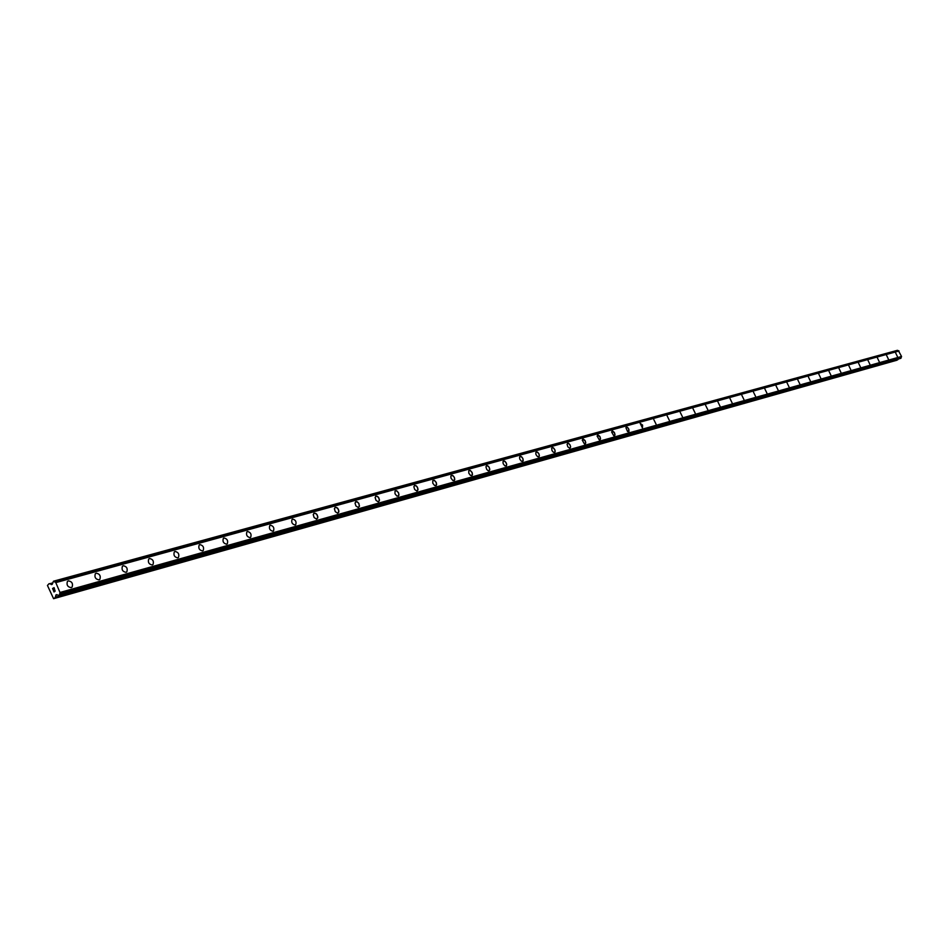<?xml version="1.0" encoding="UTF-8"?>
<svg xmlns="http://www.w3.org/2000/svg" width="949" height="949" viewBox="0 0 949 949"><rect width="100%" height="100%" fill="white"/><g stroke="black" fill="none" stroke-linecap="round" stroke-linejoin="round"><path stroke-width="1.42" d="M895.631 352.909L897.446 356.658M886.603 355.401L888.418 359.185M877.41 357.927L879.249 361.747M868.062 360.513L869.913 364.357M858.548 363.135L860.423 367.014M848.869 365.792L850.767 369.707M839.023 368.509L840.933 372.459M828.999 371.273L830.921 375.258M818.797 374.084L820.731 378.105M808.406 376.955L810.363 381M797.824 379.873L799.793 383.954M799.805 383.954L797.824 379.861L799.805 383.954M787.041 382.838L789.046 386.967M776.057 385.863L778.085 390.027M764.87 388.948L766.911 393.147M753.47 392.091L755.534 396.326M741.857 395.294L743.933 399.576M730.006 398.556L732.106 402.886M717.93 401.89L720.054 406.255M705.605 405.282L707.764 409.683M693.043 408.746L695.214 413.195M680.219 412.281L682.426 416.765M667.147 415.887L669.365 420.419M653.79 419.565L656.044 424.144M640.16 423.325L642.568 425.069L642.437 427.952L640.172 423.325L642.568 425.069L642.437 427.952M626.245 427.169L627.775 427.619L628.914 429.423L628.938 431.546L627.574 431.581L625.901 427.667L627.075 427.133L628.701 428.912L628.546 431.831M612.034 431.083L614.525 432.839L614.916 435.188L613.73 435.733L611.619 431.985L612.544 430.965L614.252 432.353L614.976 434.357L614.359 435.805M597.514 435.081L600.053 436.848L600.432 439.233L599.222 439.79L597.087 436.006L598.036 434.962L599.78 436.35L600.503 438.379L599.875 439.85M582.674 439.173L585.26 440.941L585.652 443.349L584.406 443.93L582.247 440.111L583.22 439.043L584.987 440.443L585.723 442.495L585.07 443.99M567.514 443.361L568.795 443.503L570.147 445.128L570.61 447.169L569.625 448.248L567.834 446.837L567.075 444.31L568.071 443.219L569.863 444.63L570.61 446.694L569.934 448.213M552.021 447.631L553.706 448.07L555.082 450.478L554.928 452.199L553.409 452.293L552.033 450.656L551.642 448.189L552.947 447.572L554.702 449.411L555.165 451.463L554.477 452.543M536.173 451.997L537.893 452.436L539.127 454.322L539.127 456.611L537.573 456.706L535.948 454.524L535.782 452.566L537.122 451.938L538.902 453.776L539.376 455.864L538.652 456.967M519.957 456.469L521.725 456.896L522.97 458.794L522.97 461.119L521.381 461.238L519.732 459.031L519.566 457.05L520.942 456.398L522.745 458.26L523.219 460.36L522.484 461.487M503.373 461.048L505.176 461.463L506.612 463.931L506.446 465.734L504.809 465.864L503.148 463.646L502.982 461.641L504.394 460.965L506.208 462.827L506.695 464.963L505.936 466.113M486.41 465.722L487.857 465.829L489.304 467.513L489.696 470.099L488.261 470.799L486.707 469.435L485.924 466.766L487.051 465.544L488.996 466.991L489.779 469.174L488.996 470.846M469.043 470.514L470.514 470.609L472.234 472.863L472.222 475.283L470.502 475.449L468.794 473.195L468.794 470.775L470.111 470.407L471.997 472.305L472.483 474.476L471.677 475.686M451.249 475.413L453.195 475.817L454.512 477.774L454.488 480.23L452.744 480.408L451 478.142L450.834 476.054L452.353 475.307L454.274 477.217L454.761 479.411L453.93 480.645M433.041 480.443L434.595 480.514L436.362 482.804L436.338 485.295L434.547 485.485L432.78 483.207L432.791 480.716L434.179 480.313L436.125 482.234L436.623 484.464L435.733 485.746M414.381 485.591L415.982 485.651L417.524 487.383L417.928 490.099L416.753 490.977L414.689 489.506L413.859 486.718L414.749 485.402L416.836 486.363L418.034 489.103L417.145 490.93M395.258 490.87L396.907 490.918L398.722 493.231L398.699 495.793L396.812 496.03L394.986 493.705L395.009 491.155L396.468 490.704L398.473 492.65L398.983 494.927L398.07 496.268M375.662 496.28L377.358 496.303L378.948 498.059L379.363 500.835L378.117 501.772L375.97 500.289L375.116 497.442L376.077 496.066L378.236 497.027L379.47 499.815L378.521 501.736M355.567 501.819L357.31 501.831L358.924 503.599L359.351 506.41L358.058 507.383L355.875 505.9L355.009 503.017L356.409 501.547L358.592 503.041L359.446 505.924L358.473 507.335M334.95 507.513L336.741 507.501L338.39 509.281L338.817 512.128L337.488 513.136L335.27 511.641L334.392 508.735L335.412 507.264L337.654 508.225L338.923 511.072L337.903 513.089M313.799 513.35L315.649 513.314L317.322 515.105L317.749 517.988L316.385 519.032L314.119 517.537L313.229 514.595L314.285 513.089L316.575 514.05L317.868 516.92L316.812 518.984M292.09 519.34L292.6 519.067C295.637 519.886 296.657 521.796 295.661 524.773L295.151 525.034C292.126 524.228 291.106 522.318 292.09 519.34L292.612 519.067C295.649 519.886 296.657 521.784 295.661 524.761L295.163 525.034M269.801 525.497L270.346 525.2C273.442 526.007 274.475 527.929 273.466 530.954L272.932 531.25C269.848 530.455 268.804 528.534 269.801 525.497L270.346 525.2C273.442 526.007 274.475 527.929 273.466 530.966L272.921 531.25M246.906 531.82L247.487 531.499C250.631 532.294 251.699 534.228 250.666 537.324L250.097 537.632C246.954 536.849 245.898 534.916 246.906 531.82L247.487 531.499C250.643 532.294 251.699 534.228 250.666 537.312L250.097 537.632M223.371 538.32L224 537.964C227.202 538.747 228.282 540.705 227.25 543.848L226.633 544.192C223.442 543.421 222.363 541.476 223.383 538.32L224 537.964C227.202 538.747 228.294 540.705 227.25 543.848L226.645 544.192M199.195 545.011L199.859 544.619C203.122 545.378 204.225 547.359 203.181 550.562L202.528 550.93C199.278 550.183 198.175 548.214 199.195 544.999L199.871 544.619C203.122 545.378 204.237 547.359 203.181 550.55L202.528 550.93M174.319 551.879L175.043 551.464C178.353 552.199 179.491 554.192 178.448 557.454L177.736 557.858C174.438 557.146 173.299 555.141 174.331 551.879L175.043 551.452C178.365 552.188 179.491 554.192 178.448 557.454L177.748 557.858M148.744 558.961L149.515 558.498C152.884 559.198 154.046 561.215 153.003 564.536L152.243 564.987C148.886 564.299 147.724 562.283 148.744 558.949L149.515 558.486C152.884 559.198 154.046 561.215 153.003 564.536L152.243 564.987M122.421 566.233L123.251 565.734C126.68 566.411 127.866 568.439 126.822 571.832L126.015 572.318C122.599 571.654 121.401 569.637 122.421 566.233L123.24 565.734C126.668 566.411 127.866 568.451 126.822 571.832L126.003 572.318M95.303 573.742L96.205 573.184C99.681 573.837 100.902 575.877 99.87 579.329L99.004 579.875C95.529 579.246 94.307 577.206 95.315 573.742L96.205 573.184C99.692 573.825 100.914 575.877 99.882 579.329L99.004 579.875M67.391 581.488L68.352 580.859C71.887 581.464 73.144 583.528 72.124 587.04L71.187 587.645C67.664 587.051 66.406 584.999 67.391 581.476L68.364 580.859C71.887 581.464 73.144 583.528 72.136 587.04L71.187 587.645M54.057 587.834L53.441 588.166L54.057 587.834L54.52 588.961L54.057 587.834M53.441 588.166L53.595 588.843M53.334 588.226L52.717 588.57L53.334 588.226M52.717 588.57L53.191 589.685L52.563 588.475L54.093 587.633L54.52 588.961M54.093 587.633L52.563 588.475L53.097 589.744M54.686 589.946L55.066 591.298M54.461 591.12L53.63 590.741L54.461 591.12M53.63 590.741L54.129 591.939L53.63 590.741M54.129 591.939L53.393 590.492L55.018 591.144L54.923 590.112L54.84 591.12M53.405 590.492L54.022 591.998M51.317 584.62L52.397 584.026L53.429 581.239L55.73 582.449L59.989 592.484L59.372 595.521L56.454 594.679L54.876 597.977L53.583 598.689L47.45 585.462L49.111 583.647L52.124 584.394M898.383 350.774L897.422 350.323L53.512 581.215M58.838 595.806L900.601 358.402L901.538 356.468L898.442 350.75L54.983 582.093L898.442 350.75M53.583 598.689L896.817 360.252L898.193 359.078M59.989 592.484L901.538 356.468M55.872 582.591L899.047 351M54.876 597.977L897.742 359.79M55.339 597.277L898.098 359.374M55.754 595.284L57.165 594.893M55.979 594.94L56.845 594.691M58.874 595.794L900.625 358.39M59.372 595.521L900.981 358.224M59.467 595.13L901.076 357.987M59.763 593.611L901.336 357.109M59.846 593.445L901.408 357.026M60.001 592.71L901.538 356.587M55.73 582.449L898.964 350.928M55.137 582.117L898.549 350.762M53.761 581.405L897.624 350.406M49.716 583.742L52.883 582.864M53.464 581.227L897.422 350.323"/></g></svg>
